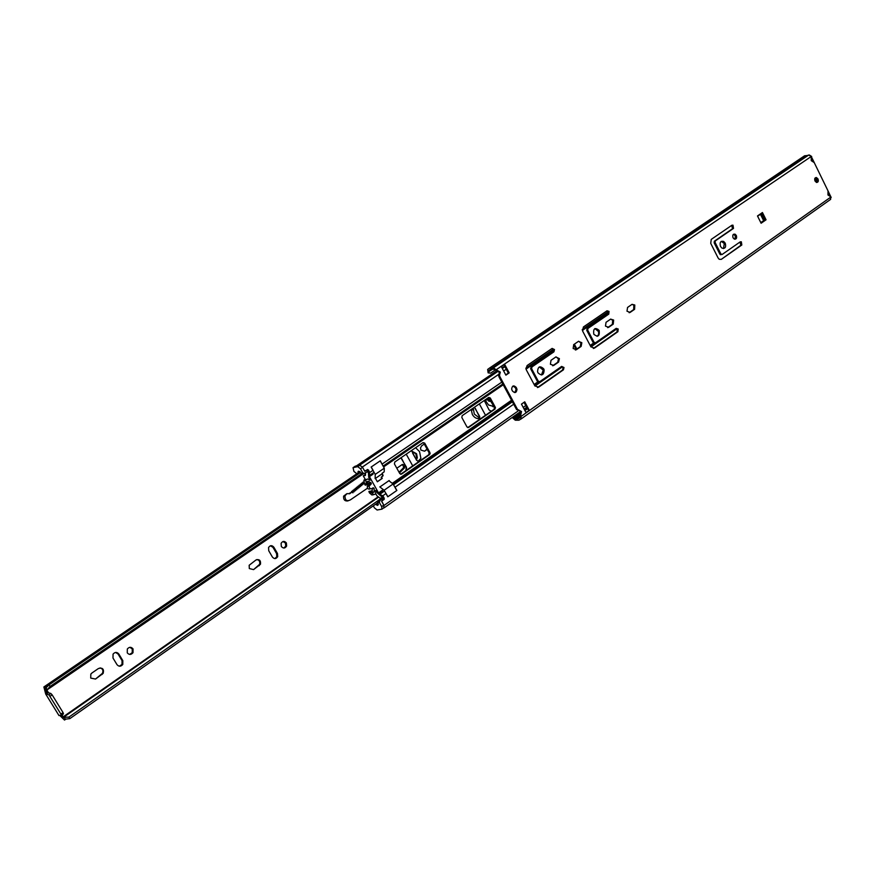 <?xml version="1.0" encoding="UTF-8"?>
<svg xmlns="http://www.w3.org/2000/svg" width="875" height="875" viewBox="0 0 875 875"><rect width="100%" height="100%" fill="white"/><g stroke="black" fill="none" stroke-linecap="round" stroke-linejoin="round"><path stroke-width="1.31" d="M817.994 178.948L816.441 177.527C814.778 177.614 814.308 178.784 815.008 181.016L816.55 182.438C818.213 182.361 818.694 181.202 817.994 178.948M816.637 182.459L815.467 177.855L817.031 179.287L816.78 182.481M736.334 235.495L735.142 234.216C733.02 233.866 732.32 235.047 733.053 237.77L734.212 239.028C736.356 239.411 737.056 238.23 736.334 235.495M733.436 234.314L735.372 235.802L734.989 239.258M725.244 243.173L723.647 241.412C720.519 240.789 719.48 242.463 720.508 246.455L722.039 248.172C725.2 248.872 726.272 247.198 725.244 243.173M721.263 241.369L724.281 243.48L723.527 248.566M573.136 348.491L576.417 349.694L581.153 346.402L581.831 342.705L578.484 341.327L573.737 344.608L573.136 348.491M578.605 341.25L580.923 342.956L580.234 346.653L575.367 350.022M550.386 364.252L553.733 365.444L558.578 362.075L559.42 358.663L555.866 356.956L551.009 360.303L550.386 364.252M556.019 356.858L558.512 358.903L557.67 362.316L552.65 365.783M626.992 311.205L630.12 312.408L634.605 309.302L634.791 305.014L632.034 304.347L627.55 307.442L626.992 311.205M632.078 304.314L633.861 305.288L633.675 309.575L629.136 312.725M605.478 326.102L608.661 327.305L613.244 324.133L613.648 320.053L610.641 319.123L606.047 322.295L605.478 326.102M610.706 319.08L612.719 320.316L612.314 324.395L607.655 327.633M599.178 330.466L599.112 330.356C594.912 327.141 593.13 328.42 593.775 334.206L593.775 334.206C597.986 337.564 599.791 336.306 599.178 330.466M594.912 328.562L598.62 331.636L598.631 334.469L597.1 336.372M543.725 368.867C540.017 365.477 537.961 366.406 537.556 371.656L538.005 372.827C541.789 376.217 543.834 375.244 544.141 369.917L543.725 368.867M539.35 366.92L543.233 370.147L541.45 375.003M512.192 417.484L515.32 420.219L518.941 420.197L521.27 418.83L520.745 414.969L521.522 411.556L517.453 409.336L499.953 376.808L499.483 375.277L500.314 372.127L496.158 369.742L811.256 156.483L811.223 160.628L814.242 162.619L828.012 190.881L827.958 194.972L830.955 196.908L830.331 199.5M490.558 373.155L488.13 372.859L490.558 373.155L495.272 369.972L499.428 372.367L498.597 375.517L499.067 377.038L516.556 409.544L520.417 411.075M519.98 411.173L520.625 411.753L519.848 415.166L520.341 417.528L518.011 418.906L514.577 418.841L513.056 417.255L512.258 417.441M761.108 223.234L766.052 219.8L762.442 212.537L757.487 215.95L761.108 223.234M521.456 404.13L525.984 412.552L529.255 410.233L524.737 401.822L521.456 404.13M740.25 241.839L722.148 254.461L720.869 253.925L715.105 242.463L715.312 240.888L733.512 228.386L732.987 225.181L731.927 225.225L711.244 239.389L710.719 243.337L718.112 257.994L719.217 259.284L721.306 259.35L741.825 244.989L741.344 241.817L740.25 241.839M561.652 366.406L539.766 381.664L538.256 381.139L531.639 368.725L531.923 366.953L553.93 351.827L554.498 349.562L552.114 348.403L527.1 365.542L525.984 368.911L526.378 369.983L534.866 385.864L538.65 387.166L563.456 369.808L564.003 367.511L561.652 366.406L563.095 367.752L562.548 370.037L537.447 387.57M616.186 328.366L595.492 342.792L594.059 342.267L587.694 330.127L587.967 328.431L608.77 314.125L609.033 311.413L607.031 310.789L583.384 326.987L582.663 331.155L590.866 346.784L594.464 348.108L617.914 331.691L618.188 328.989L616.186 328.366M504.656 364.383L501.331 366.636L505.892 375.145L509.206 372.87L504.656 364.383L504.678 366.22L508.32 373.111L505.75 374.872M512.05 390.239L512.487 391.048C514.992 393.422 516.491 392.842 516.994 389.32L516.173 387.384C513.712 385.011 512.203 385.569 511.656 389.047L512.05 390.239M761.611 213.106L765.089 220.117L760.977 222.972M524.005 402.336L527.505 408.844L529.255 410.233M740.031 241.992L740.863 245.295L721.306 259.35M731.686 225.389L732.55 228.703L714.361 241.205L714.153 242.78L719.917 254.22L721.766 254.581M552.07 348.436L553.591 349.814L553.022 352.078L531.027 367.194L530.742 368.966L537.359 381.369L539.164 381.817M616.098 328.42L617.258 329.241L616.995 331.953L593.348 348.48L617.138 331.833M606.922 310.866L608.114 311.686L607.852 314.398L587.048 328.694L586.775 330.389L593.141 342.519L594.967 342.934M512.947 386.061L515.288 387.603L516.097 389.539L514.817 392.591M811.256 156.483L808.664 155.05L807.264 155.564L492.155 368.156L489.595 368.014L487.648 369.447L488.13 372.859M496.158 369.742L493.434 367.806L492.155 368.156M491.892 368.113L806.991 155.553L804.584 155.783L489.595 368.014M489.005 372.63L488.545 370.77L490.492 369.338L494.189 369.206L495.272 369.983M502.053 367.992L504.678 366.22L502.042 367.959M508.32 373.111L509.206 372.87M524.814 409.445L527.505 408.844M765.089 220.117L766.052 219.8M383.72 507.905L383.961 505.498L381.555 501.189L384.256 499.297L382.43 496.027L386.061 493.489L387.887 496.748L396.856 490.448L395.052 487.2L513.691 404.206M357.973 465.588L496.748 371.525M359.581 465.259L362.392 467.02L364.831 471.362L367.566 469.492L369.403 472.773L369.327 476.044M394.352 486.205L395.052 487.2M369.403 472.773L373.067 470.269L371.23 466.987L380.308 460.797L382.572 465.117M576.122 349.508L573.595 344.717M467.775 427.602L494.113 409.292L494.408 407.488L488.578 397.523M424.703 443.1L423.052 442.597L394.778 462.033L394.428 463.947L399.809 473.616L401.505 474.108L429.636 454.541L429.975 452.659L424.703 443.1L423.85 443.286L429.122 452.834L428.783 454.716L400.652 474.283M379.072 493.423L382.43 496.027M576.888 348.983L574.361 344.181M468.573 427.459L494.988 409.084L495.294 407.269L490.262 397.961L488.698 397.436L462.164 415.691L461.847 417.528L466.977 426.945L468.573 427.459L467.906 427.602M380.57 487.506L380.155 486.763L389.156 480.517L389.572 481.25M384.191 471.625L384.289 468.18L380.198 460.863L371.131 467.053L375.233 474.392L375.145 478.614M382.211 473.211L383.13 475.65L381.566 477.181L382.244 478.395L377.366 481.775L375.167 477.837M373.089 474.13L369.436 476.645L378.547 492.909L382.178 490.372M415.122 457.68L412.628 453.173M427.219 449.389L424.605 451.205L420.897 450.067L420.481 447.934L421.652 445.856L424.277 444.052M249.32 568.564L249.167 565.261L256.047 559.934C259.427 559.016 260.903 560.448 260.477 564.233L253.586 569.614L249.32 568.564M282.986 541.527L285.48 543.091L285.709 546.186L283.795 548.034M286.387 542.97L286.617 546.066C285.031 548.494 283.259 548.636 281.323 546.47L281.105 543.331C282.713 540.936 284.473 540.816 286.387 542.97M129.817 647.325L132.245 648.889L132.223 652.684L129.664 654.423M127.269 652.859C129.172 654.992 131.086 654.927 133.011 652.673L133.033 648.878C131.152 646.756 129.248 646.8 127.312 649.02L127.269 652.859M91.875 673.039L90.825 674.111L90.727 678.092L95.539 679.044L103.173 673.367C104.158 669.058 102.594 667.428 98.47 668.489L91.875 673.039M272.387 557.036L268.745 550.747L268.559 547.542C270.189 545.18 271.961 545.07 273.864 547.225L277.484 553.503L277.703 556.631C276.095 559.07 274.323 559.202 272.387 557.036M112.984 658.022L116.998 664.65C118.912 666.783 120.838 666.717 122.784 664.453L122.817 660.614L118.825 654.008C116.944 651.886 115.019 651.919 113.061 654.117L112.984 658.022M48.092 692.858L45.719 694.061L43.87 686.952L45.948 687.892L49.044 684.862L50.105 686.448L47.239 689.773L45.172 688.811L45.402 689.609L46.123 690.791L46.955 690.233L47.436 692.431L50.827 693.47L52.139 694.859L63.066 712.6L63.47 713.891L61.589 715.181L48.902 694.794L50.827 693.47M61.666 715.138L62.573 715.586L61.753 716.155L63.252 718.145L63.459 717.358L68.939 717.073L69.825 718.637L64.761 719.217L64.509 720.048L59.642 715.312M381.927 497.886L380.942 498.586M380.789 498.695L68.939 717.073M377.541 502.873L69.825 718.637M427.033 449.05L424.605 451.205M270.452 545.781L272.967 547.345L276.587 553.613L276.806 556.752L274.848 558.6M256.9 559.541C259.339 560.098 260.236 561.695 259.591 564.331L253.586 569.614M115.609 652.444L118.038 654.008L122.041 660.614L121.997 664.453L119.35 666.203M100.1 667.877C102.78 668.752 103.545 670.578 102.408 673.356L95.539 679.044M360.5 472.511L49.044 684.862M361.495 473.856L50.105 686.448M63.47 713.891L61.502 715.247L58.898 715.444M45.587 693.033L46.473 693.23L46.167 694.17L48.902 694.794M47.283 689.741L46.003 687.837M65.406 719.316L64.345 717.445M61.753 716.155L60.758 715.334M46.473 693.23L46.123 690.791M485.516 415.264L479.336 403.878L485.516 415.264M491.258 411.272L489.059 409.916L484.269 400.488M474.381 407.28L479.675 416.423L479.752 419.278M475.234 408.253L479.314 416.511L479.194 419.661M412.716 465.883L406.219 454.169L412.716 465.883M418.873 461.606L416.544 460.239L411.512 450.527M400.903 457.822L406.481 467.228L406.536 470.192M401.811 458.806L406.131 467.294L405.989 470.575M502.119 367.948L504.656 366.275L502.228 367.916M526.586 409.041L524.322 408.92M814.723 178.752L816.266 181.912M827.553 189.93L831.184 197.52M816.277 182.35L814.942 178.194M757.564 216.125L760.484 214.353L763.678 220.773L764.52 220.511M760.791 222.6L761.655 221.977M763.678 220.773L760.747 222.512M811.366 156.723L814.395 162.881M811.683 158.714L812.864 161.109M811.683 156.505L809.309 154.973M760.484 214.353L761.348 213.762L759.916 214.277M761.348 213.762L764.542 220.183M828.417 193.047L829.577 195.431M357.952 471.931L358.433 471.198L359.909 471.636L360.938 473.298L362.786 472.927L360.478 468.803L357.733 466.627L353.03 467.666L353.938 471.45L356.661 473.616L357.711 473.353L358.848 471.319M377.53 502.852L377.891 500.905L379.761 500.588L379.4 502.534L377.53 502.852L378.372 504.525L377.573 505.411L375.637 504.208M369.512 480.255L370.202 480.112L368.725 477.269L368.386 472.511L368.025 471.887L366.275 472.238M365.116 479.139L363.289 475.891L365.411 475.464L365.63 472.675M354.977 466.408L353.259 467.567M357.733 466.627L359.844 465.194L355.37 466.145M359.844 465.194L362.589 467.37L360.478 468.803M368.386 472.511L369.436 471.8L368.397 469.941L364.547 470.87L362.589 467.37M373.341 505.816L374.369 507.806L377.103 510.005L381.938 509.162L381.686 506.614L383.775 505.148L381.741 501.123L384.267 498.269L383.228 496.431L382.189 497.153L377.661 493.216L375.977 490.405M383.775 505.148L383.742 507.806M379.761 500.588L382.364 498.761L377.891 500.905M380.494 499.078L380.669 498.105L382.539 497.788L382.189 497.153M382.539 497.788L380.756 498.663L376.95 495.83L375.758 493.817M373.658 494.67L371.897 494.977L369.447 492.877L368.911 491.466L369.491 491.247M372.28 491.63L372.159 488.447M370.103 488.895C368.233 489.464 367.292 488.644 367.27 486.413L369.469 484.05L367.402 482.223M365.214 485.133L367.128 484.772L365.214 485.133L364.47 483.952L363.945 480.102L365.761 479.358M363.672 473.605L360.938 473.298M388.872 480.714L393.105 483.984L384.114 490.252L387.789 496.825L396.758 490.525L393.105 483.984M363.289 475.891L365.531 474.359M362.786 472.927L364.525 473.43L367.161 471.625L368.025 471.887M381.686 506.614L379.4 502.534M369.775 476.405L369.797 475.256M380.45 493.85L378.908 492.647M371.897 494.977L373.822 494.637L371.481 492.68L369.567 493.03M373.822 494.637L375.747 493.905L375.528 490.47M370.202 480.112L367.675 478.986L363.923 480.758M364.47 483.952L366.384 483.591L365.838 480.397M366.384 483.591L364.547 484.137M369.13 483.208L371.044 482.847L368.244 481.228L367.38 481.633L367.784 484.652L366.461 483.777M371.044 482.847L371.131 484.083L369.206 484.444M372.859 492.122L374.216 491.87L374.139 488.37L373.177 487.747L372.028 488.545C370.147 489.114 369.206 488.283 369.195 486.062L371.131 484.083M374.216 491.87L373.231 492.428L371.416 490.908L368.944 491.772M369.447 492.877L371.372 492.527L370.869 491.422M379.783 486.883L384.114 490.252M384.289 468.18L375.233 474.392M377.311 481.677L381.861 478.527L381.183 477.312L382.747 475.781L382.113 473.277L384.191 471.844M382.102 473.812L375.473 478.384M416.423 460.042L417.331 457.592L416.566 453.709L411.578 451.03M416.117 459.495L416.62 457.734L415.866 453.862L411.6 451.117M417.955 461.497L420.886 458.314L419.552 451.631L415.603 447.716M396.812 468.223L402.391 464.428L404.895 465.183L404.381 468.038L402.981 468.311L399.044 472.248M402.303 464.483L403.78 466.987L402.981 468.311M364.186 482.278L364.175 483.602L362.939 482.956L362.928 484.619L361.692 483.973L361.692 485.636L360.445 484.991L360.445 486.664L359.198 486.019L359.198 487.681L357.952 487.036L357.952 488.709L356.705 488.064L356.694 489.738L355.447 489.092L355.447 490.766L354.2 490.109L354.189 491.794L352.942 491.138L352.931 492.822L351.684 492.166L349.825 493.697L346.992 493.642L344.936 495.906C345.1 500.423 346.959 501.714 350.514 499.789L367.522 488.173M404.381 468.038L399.448 472.959M346.763 493.741L343.591 496.158C343.361 499.756 344.827 501.331 348.009 500.905M351.684 492.166L348.852 493.631M352.942 491.138L351.597 491.389L351.586 492.188M354.2 490.109L352.844 490.361L352.844 491.159M355.447 489.092L354.102 489.344L354.091 490.131M356.705 488.064L355.348 488.316L355.348 489.103M357.952 487.036L356.595 487.287L356.595 488.086M359.198 486.019L357.842 486.27L357.842 487.058M360.445 484.991L359.089 485.253L359.089 486.041M361.692 483.973L360.336 484.225L360.336 485.012M362.939 482.956L361.583 483.208L361.583 483.995M364.12 481.95L362.819 482.191L362.819 482.978M489.836 401.155L488.95 401.253L486.653 399.022M487.9 398.541L488.567 399.055L487.123 399.416M473.222 408.078L474.305 414.072L479.697 418.173M471.188 409.478L472.358 414.531C474.195 417.594 476.623 418.95 479.642 418.611M492.909 406.711L493.762 406.284M490.536 400.312L489.464 399.241C487.419 397.994 486.216 398.65 485.855 401.209L488.567 405.005L493.883 406.514M491.247 401.636L486.861 398.858M575.509 349.934L576.417 349.694M552.825 365.673L553.733 365.444M629.191 312.681L630.12 312.408M607.742 327.567L608.661 327.305M499.067 377.038L499.953 376.808M516.556 409.544L517.453 409.336M520.286 416.467L521.183 416.27M521.216 416.325L830.977 196.963M493.434 367.806L808.664 155.05M487.889 369.338L489.158 368.484M488.567 371.809L492.078 369.436M490.077 369.95L491.236 369.162M520.439 416.795L518.919 417.878M520.133 416.161L516.392 418.808M515.517 418.633L520.734 414.936M514.577 418.841L519.837 415.122M513.494 418.064L519.914 413.525M495.305 370.037L496.191 369.797M520.505 412.311L521.402 412.103M498.695 371.755L499.45 371.547M499.297 372.881L500.183 372.641M515.288 387.603L516.173 387.384M515.725 388.413L516.611 388.194M612.314 324.395L613.244 324.133M633.675 309.575L634.605 309.302M616.995 331.953L617.914 331.691M593.545 348.359L594.464 348.108M607.852 314.398L608.77 314.125M587.048 328.694L587.967 328.431M586.786 330.4L587.705 330.137M593.141 342.519L594.059 342.267M557.67 362.316L558.578 362.075M580.234 346.653L581.153 346.402M562.548 370.037L563.456 369.808M537.742 387.395L538.65 387.166M553.022 352.078L553.93 351.827M531.027 367.194L531.923 366.953M530.742 368.966L531.639 368.725M537.359 381.369L538.256 381.139M740.863 245.295L741.825 244.989M732.55 228.703L733.512 228.386M714.361 241.205L715.312 240.888M714.153 242.78L715.105 242.463M719.917 254.22L720.869 253.925M524.923 410.572L527.341 408.866M383.961 505.498L518.055 411.031M523.217 407.4L525.766 405.606M369.83 475.191L373.494 472.686M393.52 484.728L512.378 401.778M534.953 386.028L562.472 366.811M590.953 346.938L616.908 328.825M537.523 387.527L562.691 369.917M392.875 483.798L511.864 400.827M534.45 385.087L539.109 381.828M590.461 346.019L594.825 342.978M392.273 483.339L511.547 400.225M534.122 384.486L537.841 381.894M590.155 345.439L593.6 343.033M369.786 475.727L372.98 473.528M382.134 464.067L501.802 382.123M383.119 466.08L502.808 383.983M525.897 368.134L553.35 349.311M582.258 329.481L608.136 311.719M362.392 467.02L498.63 374.402M503.661 370.978L506.242 369.228M380.33 493.938L383.972 491.4M379.509 493.117L382.703 490.897M383.589 466.922L503.234 384.781M526.039 369.13L553.678 350.153M582.4 330.444L608.464 312.55M383.316 466.441L502.994 384.322M525.93 368.583L553.525 349.65M582.291 329.908L608.311 312.047M429.122 452.834L429.975 452.659M428.783 454.716L429.636 454.541M400.662 474.272L401.505 474.108M489.387 398.18L490.262 397.961M494.408 407.488L495.294 407.269M494.113 409.292L494.988 409.084M46.955 690.233L48.65 692.978M62.114 714.831L62.573 715.586M378.208 496.77L62.475 717.325M65.341 719.283L64.63 719.786M65.625 719.272L64.619 719.972M357.416 473.462L44.1 686.919M360.259 472.073L44.57 687.225M45.719 694.061L58.975 715.564M45.281 690.473L46.036 690.638M61.852 716.297L61.25 716.373M61.152 713.934L63.066 712.6M52.139 694.859L50.214 696.183M102.112 674.483L101.347 674.472M118.825 654.008L118.038 654.008M122.817 660.614L122.041 660.614M259.35 565.622L258.464 565.72M273.864 547.225L272.967 547.345M277.484 553.503L276.587 553.613M526.958 407.827L524.683 409.434M526.466 409.03L527.286 408.45M524.541 409.336L526.881 407.695M761.545 222.075L763 221.572M376.48 504.941L378.077 503.814M369.633 473.222L368.78 473.802M368.725 477.269L369.491 476.744M377.311 492.789L378.153 492.209M369.709 477.148L368.867 477.728M378.416 492.68L377.661 493.216M382.025 495.414L381.205 495.983M369.972 484.881L368.058 485.242M368.244 481.228L367.5 481.37M374.139 488.37L372.214 488.72M349.278 493.795L349.825 493.697M488.228 399.536L489.464 399.241M490.066 401.384L490.995 401.155M489.738 401.056L488.95 401.253M815.467 177.855L816.441 177.527M734.191 234.522L735.142 234.216M722.695 241.719L723.647 241.412M598.194 330.619L599.112 330.356M518.941 420.197L520.538 419.059M521.27 418.83L830.681 199.325M487.648 369.447L489.223 368.386M520.625 411.753L521.522 411.556M519.848 415.166L520.745 414.969M499.428 372.367L500.314 372.127M498.597 375.517L499.483 375.277M518.656 417.988L520.417 416.741M489.77 370.377L491.498 369.217M516.097 389.539L516.994 389.32M543.233 370.147L544.141 369.917M612.719 320.316L613.648 320.053M633.861 305.288L634.791 305.014M617.258 329.241L618.188 328.989M608.114 311.686L609.033 311.413M586.775 330.389L587.694 330.127M558.512 358.903L559.42 358.663M580.923 342.956L581.831 342.705M563.095 367.752L564.003 367.511M553.591 349.814L554.498 349.562M530.589 368.572L531.486 368.331M740.392 242.123L741.344 241.817M732.025 225.498L732.987 225.181M720.377 254.745L721.328 254.45M384.191 507.806L520.57 411.567M524.114 409.073L526.663 407.28M359.702 465.15L497.383 371.766M502.294 368.441L504.875 366.691M356.409 465.927L496.245 371.186M429.308 453.764L430.161 453.589M494.594 408.089L495.48 407.881M286.617 546.066L285.709 546.186M133.011 652.673L132.223 652.684M378.634 497.088L63.459 717.358M65.669 719.261L64.575 720.027M357.197 473.506L43.87 686.952M363.595 473.616L47.239 689.773M103.173 673.367L102.408 673.356M122.784 664.453L121.997 664.453M260.477 564.233L259.591 564.331M277.703 556.631L276.806 556.752M360.062 471.745L357.711 473.353M353.03 467.666L355.141 466.244M381.938 509.162L384.016 507.697M377.366 501.725L379.236 501.408M369.195 486.062L367.27 486.413M369.469 484.05L371.383 483.689M373.045 492.275L374.194 492.067M370.836 491.116L368.911 491.466M365.859 479.73L363.945 480.102M405.169 466.703L403.78 466.987M344.936 495.906L343.591 496.158M416.62 457.734L417.331 457.592M473.134 409.762L471.188 410.222"/></g></svg>
